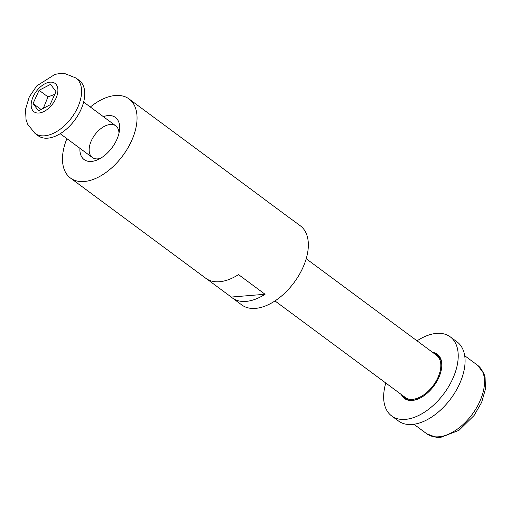 <?xml version="1.0" encoding="UTF-8"?>
<svg xmlns="http://www.w3.org/2000/svg" width="511" height="511" viewBox="0 0 511 511"><rect width="100%" height="100%" fill="white"/><g stroke="black" fill="none" stroke-linecap="round" stroke-linejoin="round"><path stroke-width="0.77" d="M100.335 158.404A19.686 11.485 126.5 0 1 97.831 158.876A19.686 11.485 126.5 0 1 92.338 157.497A19.686 11.485 126.5 0 1 92.338 138.737A19.686 11.485 126.5 0 1 110.28 124.48A19.686 11.485 126.5 0 1 115.773 125.859A19.686 11.485 126.5 0 1 118.967 133.243M79.914 148.299A26.246 15.317 -53.5 0 0 97.754 159.726A26.246 15.317 -53.5 0 0 119.485 130.388A26.246 15.317 -53.5 0 0 108.07 115.575A26.246 15.317 -53.5 0 0 103.35 116.655M66.903 138.66A49.216 28.718 -53.5 0 0 65.881 141.304A49.216 28.718 -53.5 0 0 70.48 178.058A49.216 28.718 -53.5 0 0 122.851 155.6A49.216 28.718 -53.5 0 0 129.066 98.955A49.216 28.718 -53.5 0 0 90.338 107.023M70.48 178.058L205.799 278.284A49.216 28.718 -53.5 0 0 238.509 274.599L265.062 294.266A49.216 28.718 126.5 0 1 232.352 297.951A49.216 28.718 126.5 0 1 231.247 297.057L206.974 279.076M265.062 294.266L231.247 297.057M289.763 218.056A49.216 28.718 126.5 0 1 290.938 218.849A49.216 28.718 126.5 0 1 292.036 219.743L265.49 200.076A49.216 28.718 -53.5 0 0 264.385 199.188L129.066 98.955M290.938 218.849L300.359 225.83A49.216 28.718 126.5 0 1 294.144 282.474A49.216 28.718 126.5 0 1 241.773 304.926L232.352 297.951M75.998 78.03L79.167 80.374A34.454 20.101 126.5 0 1 81.651 82.859A34.454 20.101 126.5 0 1 72.977 122.378A34.454 20.101 126.5 0 1 38.159 135.741L34.991 133.397A34.454 20.101 -53.5 0 0 69.809 120.034A34.454 20.101 -53.5 0 0 78.483 80.508A34.454 20.101 -53.5 0 0 75.998 78.03L65.038 73.661L59.991 73.527L55.028 74.338L36.747 85.899L29.274 96.905L25.55 109.245L26.016 119.395L27.613 124.179L34.991 133.397M38.491 110.836L33.055 103.548L39.092 90.3L50.57 84.347L56.006 91.635L49.969 104.883L38.491 110.836M41.078 109.495L33.055 103.548M39.092 90.3L47.996 96.898L43.314 108.338M54.773 94.343L47.996 96.898M432.625 352.379A27.562 16.084 126.5 0 1 437.346 354.244A27.562 16.084 126.5 0 1 438.023 379.226A27.562 16.084 126.5 0 1 414.312 400.158A27.562 16.084 126.5 0 1 404.54 398.535A27.562 16.084 126.5 0 1 401.378 394.562M417.046 340.837A49.216 28.718 126.5 0 1 450.236 336.838A49.216 28.718 126.5 0 1 451.437 381.455A49.216 28.718 126.5 0 1 409.1 418.835A49.216 28.718 126.5 0 1 391.65 415.941A49.216 28.718 126.5 0 1 385.799 383.026M450.236 336.838L457.09 341.916A49.216 28.718 126.5 0 1 458.29 386.533A49.216 28.718 126.5 0 1 415.948 423.913A49.216 28.718 126.5 0 1 398.503 421.013L391.65 415.941M38.191 89.099A17.655 10.303 126.5 0 1 56.312 84.679A17.655 10.303 126.5 0 1 50.87 106.084A17.655 10.303 126.5 0 1 32.749 110.504A17.655 10.303 126.5 0 1 38.191 89.099M441.606 368.131A26.904 15.7 -53.5 0 0 434.229 353.561M306.21 258.745L436.566 355.298A26.246 15.317 126.5 0 1 440.654 362.861A26.246 15.317 126.5 0 1 423.6 394.965A26.246 15.317 126.5 0 1 405.319 397.481L274.963 300.928M402.981 395.75A26.904 15.7 -53.5 0 0 419.065 398.561M477.593 365.269A42.656 24.892 126.5 0 1 484.236 377.565A42.656 24.892 126.5 0 1 456.515 429.732A42.656 24.892 126.5 0 1 426.819 433.82L436.496 437.435L440.514 437.473L458.955 430.345L474.093 415.481L481.624 402.419L485.45 389.018L485.08 377.303L483.866 373.471L477.593 365.269L464.697 355.72M60.202 133.697L92.338 157.497M83.638 102.059L115.773 125.859M426.819 433.82L413.923 424.271"/></g></svg>
